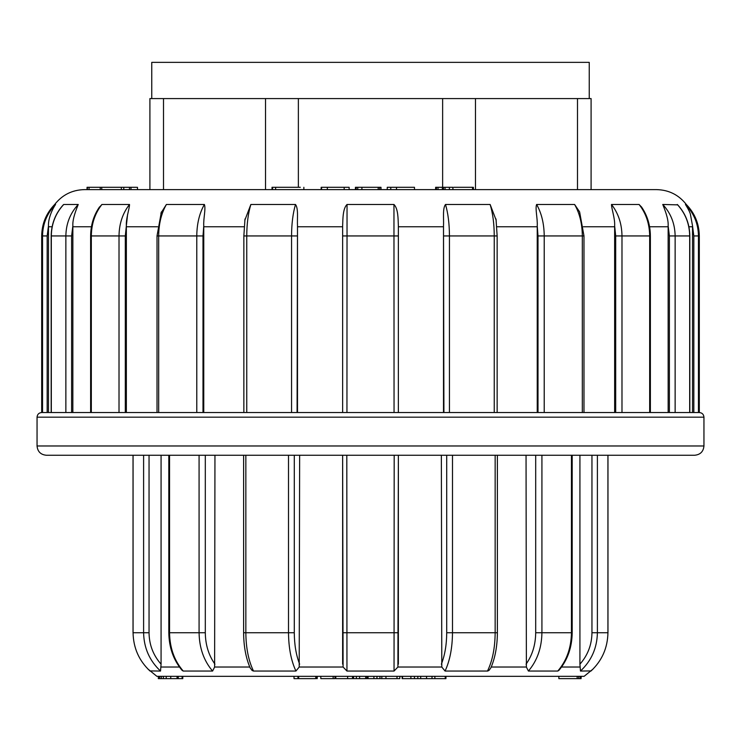 <?xml version="1.0" encoding="UTF-8"?>
<svg xmlns="http://www.w3.org/2000/svg" width="741" height="741" viewBox="0 0 741 741"><rect width="100%" height="100%" fill="white"/><g stroke="black" fill="none" stroke-linecap="round" stroke-linejoin="round"><path stroke-width="1.11" d="M589.243 98.581L589.243 62.364L151.757 62.364L151.757 98.581M149.904 98.581L149.904 189.613L149.904 98.581L591.096 98.581L591.096 189.613L591.096 98.581M445.248 678.636L445.943 678.636L445.943 676.32L445.248 676.32L445.248 678.636L434.031 678.636M163.715 678.636L182.786 678.636L182.786 676.32L335.784 676.32L335.784 678.636L347.631 678.636L347.631 676.32M353.559 678.636L353.559 676.32L356.365 676.32L356.365 678.636L347.631 678.636M528.24 676.32L530.899 676.32M581.074 678.636L581.25 676.32L581.074 678.636L580.333 678.636L580.333 676.32M593.226 668.901L584.13 676.32L156.87 676.32L147.774 668.901M490.913 667.752L489.069 670.346L487.726 671.04L445.063 671.05L441.793 667.03L441.358 455.252M398.362 664.186L398.362 455.252L397.908 667.03L394.045 671.05L346.955 671.05L343.092 667.03L342.638 455.252L342.638 664.186M558.779 670.485L557.769 671.05L528.407 671.05L526.379 667.03L526.045 455.252M591.105 670.92L580.472 671.05L579.925 664.186L579.925 455.252M299.642 455.252L299.207 667.03L295.937 671.05L253.505 671.05L252.144 670.522L250.078 667.752M214.955 455.252L214.621 667.03L212.593 671.05L183.231 671.05L182.221 670.485M161.075 455.252L161.075 664.186L160.528 671.05L149.895 670.92M557.769 671.05C566.643 660.759 571.2 647.986 571.45 632.731L572.191 632.731C571.978 647.449 567.597 659.935 559.057 670.197L560.307 667.965M346.816 455.252L346.955 671.05M394.045 671.05L394.184 455.252M245.845 455.252L245.845 632.731C245.975 647.986 248.531 660.759 253.505 671.05M295.937 671.05C291.12 660.759 288.647 647.986 288.508 632.731L288.508 455.252M169.55 455.252L169.55 632.731C169.8 647.986 174.357 660.759 183.231 671.05M212.593 671.05C203.831 660.759 199.329 647.986 199.079 632.731L199.079 455.252M133.065 455.252L133.065 632.731C133.371 647.986 139.03 660.759 150.043 671.05M160.528 671.05C149.552 660.759 143.911 647.986 143.606 632.731L143.606 455.252M597.394 455.252L597.394 632.731C597.089 647.986 591.448 660.759 580.472 671.05M590.957 671.05C601.97 660.759 607.629 647.986 607.935 632.731L607.935 455.252M541.921 455.252L541.921 632.731C541.671 647.986 537.169 660.759 528.407 671.05M452.492 455.252L452.492 632.731C452.353 647.986 449.88 660.759 445.063 671.05M487.495 671.05C492.469 660.759 495.025 647.986 495.155 632.731L495.155 455.252M163.52 678.636L158.324 678.636L158.324 676.32M159.556 678.636L159.556 676.32M161.343 678.636L161.343 676.32M159.741 678.636L159.741 676.32M178.266 678.636L178.266 676.32M177.071 678.636L177.071 676.32M170.754 678.636L170.754 676.32M379.957 676.32L379.957 678.636L356.365 678.636M376.956 678.636L376.956 676.32M373.909 678.636L373.909 676.32M366.915 678.636L366.915 676.32M359.589 678.636L359.589 676.32M399.825 676.32L399.825 678.636L380.726 678.636M414.441 676.32L414.441 678.636L402.122 678.636L402.122 676.32M410.894 678.636L410.894 676.32M402.539 678.636L402.539 676.32M434.884 676.32L434.884 678.636L414.562 678.636M432.012 678.636L432.012 676.32M420.684 678.636L420.684 676.32M417.813 678.636L417.813 676.32M315.768 676.32L315.768 678.636L297.947 678.636L297.947 676.32M298.679 678.636L298.679 676.32M297.947 678.636L294.02 678.636L294.02 676.32M334.96 678.636L334.96 676.32L334.978 678.636L321.298 678.636M317.231 676.32L317.231 678.636L316.694 678.636L316.694 676.32M580.333 678.636L558.853 678.636L558.853 676.32M577.165 678.636L577.165 676.32M578.656 678.636L578.656 676.32L578.656 678.636M580.147 678.636L580.147 676.32M54.695 204.47L55.575 204.47C47.072 213.241 42.728 223.736 42.543 235.944L41.691 235.944C41.876 223.736 46.211 213.241 54.695 204.47C62.272 194.855 72.183 189.9 84.418 189.613L656.582 189.613C668.817 189.9 678.728 194.855 686.305 204.47L685.425 204.47C693.928 213.241 698.272 223.736 698.457 235.944C698.272 223.736 693.928 213.241 685.425 204.47C685.758 204.84 689.714 211.278 690.399 214.195L692.52 225.801L692.529 412.533M37.05 445.971L703.95 445.971C703.404 451.612 700.301 454.705 694.66 455.252L46.34 455.252C40.699 454.705 37.596 451.612 37.05 445.971L37.05 417.174C37.328 414.349 38.875 412.802 41.691 412.533L699.309 412.533C702.125 412.802 703.672 414.349 703.95 417.174L37.05 417.174M669.392 412.533L669.392 235.944L668.141 225.801L668.16 412.533M615.697 412.533L615.697 235.944L614.641 225.801L614.65 412.533M538.003 412.533L538.003 235.944L537.234 225.801L537.244 412.533M443.915 412.533L443.507 225.801L443.507 412.533M398.362 412.533L398.362 225.801L398.362 412.533M342.638 226.765L342.638 412.533L342.638 225.801L342.638 226.765L297.493 226.765L297.493 225.801L297.085 412.533M297.493 412.533L297.493 226.765M203.756 412.533L203.766 225.801L202.997 235.944L202.997 412.533M126.35 412.533L126.359 225.801L126.35 226.765L157.62 226.765M72.84 412.533L72.859 225.801L72.84 226.765L91.43 226.765M48.471 412.533L48.48 225.801L47.174 235.944L47.174 412.533M126.368 225.588L127.619 214.232M42.543 412.533L42.543 235.944C42.728 223.736 47.072 213.241 55.575 204.47C52.528 208.666 48.063 218.595 48.48 225.801M62.716 205.47L63.735 204.47L78.231 204.47C76.647 208.666 72.368 218.595 72.859 225.801L71.608 235.944L71.608 412.533L71.608 235.944L65.866 235.944C66.051 223.736 70.173 213.241 78.231 204.47M98.961 207.749L101.925 204.47L129.508 204.47C129.527 208.666 125.859 218.595 126.359 225.801L125.303 235.944L125.303 412.533M160.88 213.213L166.401 204.47L204.377 204.47C205.998 208.666 203.293 218.595 203.766 225.801M244.808 220.327L250.866 204.47L295.502 204.47C298.567 208.666 297.095 218.595 297.493 225.801M342.638 225.801C342.898 218.688 342.842 208.517 347.038 204.47L393.962 204.47C398.176 208.666 398.084 218.595 398.362 225.801M443.507 225.801C443.896 218.688 442.442 208.517 445.498 204.47L490.134 204.47L496.183 220.281M537.234 225.801C537.707 218.688 535.002 208.517 536.623 204.47L574.599 204.47L579.619 211.898L583.982 235.944L583.982 412.533M614.641 225.801C615.15 218.688 611.455 208.517 611.492 204.47L639.075 204.47L641.53 206.998M668.141 225.801C668.651 218.688 664.325 208.517 662.769 204.47L677.737 204.868C685.61 213.603 689.639 223.958 689.825 235.944L689.825 412.533M689.686 412.533L689.686 235.944L675.134 235.944C674.949 223.736 670.827 213.241 662.769 204.47L662.723 204.479M642.039 207.749L641.539 206.989C647.31 215.399 650.265 225.051 650.376 235.944L650.376 412.533M63.735 204.47C55.64 213.241 51.5 223.736 51.314 235.944L51.314 412.533M119.014 412.533L119.014 235.944C119.171 223.736 122.673 213.241 129.508 204.47M101.925 204.47C95.015 213.241 91.486 223.736 91.328 235.944L91.328 412.533M196.782 412.533L196.782 235.944C196.893 223.736 199.431 213.241 204.377 204.47M166.401 204.47C161.362 213.241 158.787 223.736 158.676 235.944L158.676 412.533M291.556 412.533L291.556 235.944C291.611 223.736 292.927 213.241 295.502 204.47M250.866 204.47C248.179 213.241 246.818 223.736 246.753 235.944L246.753 412.533M394.055 412.533L393.962 204.47M347.038 204.47L346.945 412.533M494.247 412.533L494.247 235.944C494.182 223.736 492.821 213.241 490.134 204.47M445.498 204.47C448.073 213.241 449.389 223.736 449.444 235.944L449.444 412.533M582.324 412.533L582.324 235.944C582.213 223.736 579.638 213.241 574.599 204.47M536.623 204.47C541.569 213.241 544.107 223.736 544.218 235.944L544.218 412.533M649.672 412.533L649.672 235.944C649.514 223.736 645.985 213.241 639.075 204.47M611.492 204.47C618.327 213.241 621.829 223.736 621.986 235.944L621.986 412.533M689.825 235.944L689.686 235.944C689.5 223.736 685.36 213.241 677.265 204.47M693.826 412.533L693.826 235.944L692.52 225.801M87.049 189.613L87.049 187.288L101.749 187.288L101.749 189.613M100.239 187.288L100.239 189.613M87.114 187.288L87.114 189.613M87.336 187.288L87.336 189.613M87.392 187.288L87.392 189.613M101.749 187.288L136.64 187.288M121.348 187.288L121.348 189.613M123.775 187.288L123.775 189.613M272.132 187.288L300.309 187.288M321.149 189.613L321.149 187.288L349.131 187.288L349.131 189.613M344.185 187.288L344.185 189.613M327.346 187.288L327.346 189.613M355.421 189.613L355.421 187.288L381.004 187.288L381.004 189.613M356.226 187.288L356.226 189.613M391.433 187.288L414.488 187.288L414.488 189.613M387.256 189.613L387.256 187.288L390.766 187.288L390.766 189.613M436.44 189.613L436.44 187.288L435.625 187.288L435.625 189.613M436.44 187.288L438.005 187.288L438.005 189.613M438.005 187.288L442.358 187.288L442.358 189.613M443.479 189.613L443.479 187.288L442.609 187.288L442.609 189.613M443.479 187.288L445.045 187.288L445.045 189.613M445.045 187.288L449.389 187.288L449.389 189.613M449.389 187.288L452.908 187.288L452.908 189.613M453.835 187.288L472.758 187.288M577.498 189.613L577.498 98.581M475.481 98.581L475.481 189.613M163.502 98.581L163.502 189.613M265.519 189.613L265.519 98.581M442.636 187.288L442.636 98.581M298.364 98.581L298.364 187.288M397.908 667.03L441.793 667.03M491.227 667.03L526.379 667.03M561.567 667.03L580.083 667.03M299.207 667.03L343.092 667.03M214.621 667.03L249.745 667.03M160.917 667.03L179.433 667.03M342.638 632.731L398.362 632.731M250.152 667.9C245.882 657.999 243.706 646.272 243.613 632.731L294.288 632.731C294.362 644.763 296.141 655.248 299.642 664.186M294.288 455.252L294.288 632.731M181.953 670.197C173.403 659.935 169.022 647.449 168.809 632.731L205.303 632.731C205.433 644.763 208.647 655.248 214.955 664.186M205.303 455.252L205.303 632.731M133.065 632.731L149.043 632.731C149.2 644.763 153.211 655.248 161.075 664.186M149.043 455.252L149.043 632.731M579.925 664.186C587.789 655.248 591.8 644.763 591.957 632.731L607.935 632.731M591.957 632.731L591.957 455.252M526.045 664.186C532.353 655.248 535.567 644.763 535.697 632.731L571.45 632.731L571.45 455.252M535.697 632.731L535.697 455.252M441.358 664.186C444.859 655.248 446.638 644.763 446.712 632.731L497.387 632.731L497.387 455.252M446.712 632.731L446.712 455.252M182.129 678.636L182.129 676.32M166.206 678.636L166.206 676.32M352.512 678.636L352.512 676.32M368.073 678.636L368.073 676.32M365.684 678.636L365.684 676.32M397.009 678.636L397.009 676.32M385.95 678.636L385.95 676.32M381.828 678.636L381.828 676.32M426.566 678.636L426.566 676.32M333.163 678.636L333.163 676.32M320.816 678.636L320.816 676.32M692.529 226.765L688.898 226.765M668.16 226.765L649.57 226.765M614.65 226.765L583.38 226.765M537.244 226.765L496.822 226.765M443.507 226.765L398.362 226.765M244.178 226.765L203.756 226.765M52.102 226.765L48.471 226.765M125.303 241.057L125.303 235.944L90.624 235.944L90.624 412.533M42.543 235.944L47.174 235.944M65.866 412.533L65.866 235.944L51.175 235.944L51.175 412.533M202.997 235.944L157.018 235.944L157.018 412.533M297.085 235.944L243.854 235.944L243.854 412.533M398.362 235.944L342.638 235.944M496.007 218.956L497.146 235.944L443.915 235.944M583.982 235.944L538.003 235.944M650.376 235.944L615.697 235.944M669.392 235.944L675.134 235.944L675.134 412.533M686.305 204.47C694.789 213.241 699.124 223.736 699.309 235.944L698.457 235.944L698.457 412.533M693.826 235.944L698.457 235.944M130.99 187.288L130.99 189.613M272.558 187.288L272.558 189.613M275.624 187.288L275.624 189.613M321.566 187.288L321.566 189.613M357.755 187.288L357.755 189.613M361.914 187.288L361.914 189.613M378.188 187.288L378.188 189.613M396.5 187.288L396.5 189.613M472.526 187.288L472.526 189.613M243.613 632.731L243.613 455.252M168.809 632.731L168.809 455.252M133.028 632.731L133.028 455.252L133.028 632.731M607.972 632.731L607.972 455.252M572.191 632.731L572.191 455.252M497.387 632.731C497.294 646.272 495.118 657.999 490.848 667.9M163.4 678.636L163.4 676.32M703.95 445.971L703.95 417.174M51.175 235.944C51.361 223.958 55.39 213.603 63.263 204.868L63.105 205.035M41.691 235.944L41.691 412.533M90.624 235.944C90.735 225.051 93.69 215.409 99.47 206.998M157.018 235.944L161.381 211.907M243.854 235.944L244.993 218.966M497.146 235.944L497.146 412.533M699.309 235.944L699.309 412.533M89.05 187.288L89.05 189.613M137.474 187.288L137.474 189.613M129.462 187.288L129.462 189.613M272.021 187.288L272.021 189.613M303.866 187.288L303.866 189.613M379.624 187.288L379.624 189.613M473.397 187.288L473.397 189.613"/></g></svg>
